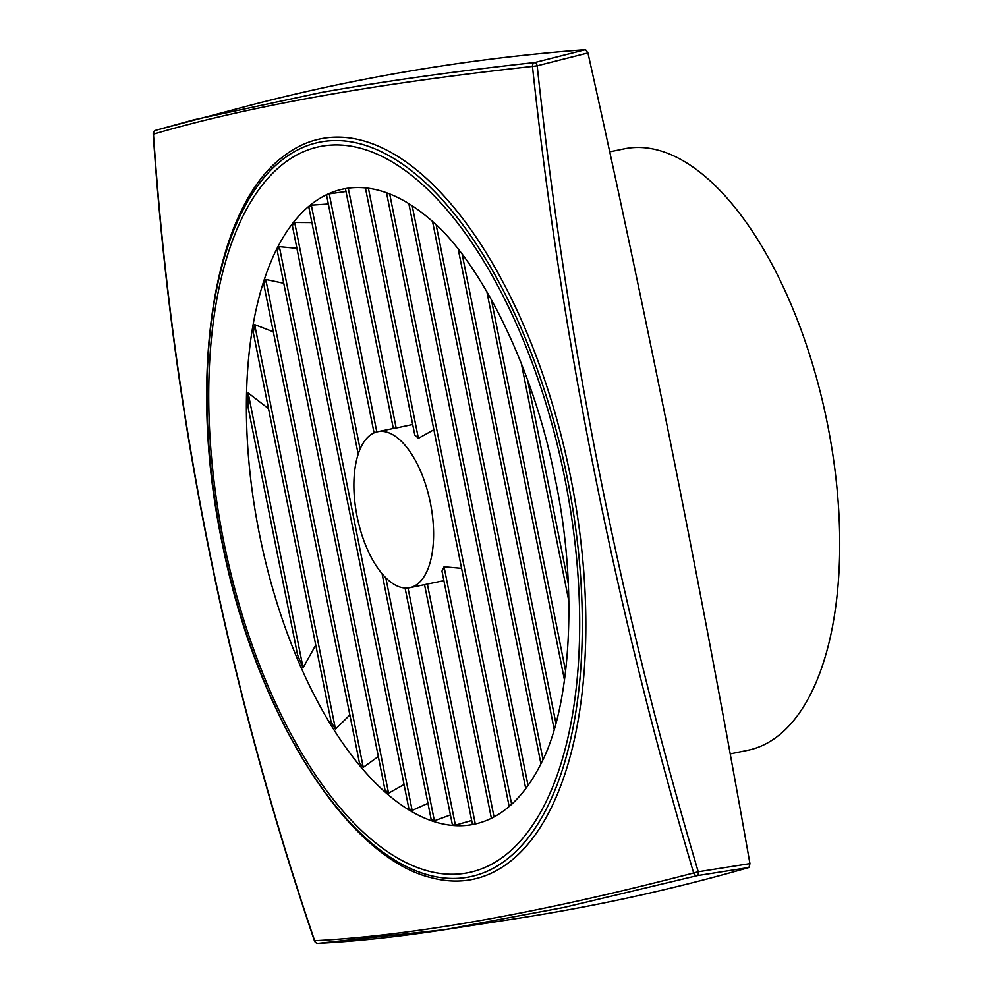 <?xml version="1.0" encoding="UTF-8"?>
<svg xmlns="http://www.w3.org/2000/svg" width="993" height="993" viewBox="0 0 993 993"><rect width="100%" height="100%" fill="white"/><g stroke="black" fill="none" stroke-linecap="round" stroke-linejoin="round"><path stroke-width="1.49" d="M322.576 138.449A378.01 176.878 78.4 0 1 570.814 477.981A378.01 176.878 78.4 0 1 470.707 879.761A378.01 176.878 78.4 0 1 431.521 877.775C346.346 857.654 256.529 713.47 223.015 547.131C186.845 379.773 212.142 209.151 283.117 156.609A378.01 176.878 78.4 0 1 322.576 138.449M609.739 151.817L624.2 148.838A307.011 143.662 78.4 0 1 625.925 148.503A307.011 143.662 78.4 0 1 827.157 422.435A307.011 143.662 78.4 0 1 747.952 750.261L730.215 753.898M483.517 919.952C546.969 908.595 617.001 892.943 693.648 872.984C615.486 609.305 561.765 340.45 532.471 66.419C453.578 75.058 382.404 85.038 318.952 96.371C255.511 107.716 200.363 120.314 153.468 134.142C172.112 410.072 225.833 678.939 314.644 940.719C363.786 938.199 420.076 931.273 483.517 919.952M466.822 872.971A370.575 173.403 -101.6 0 0 564.955 479.098A370.575 173.403 -101.6 0 0 321.595 146.232A370.575 173.403 -101.6 0 0 223.462 540.118A370.575 173.403 -101.6 0 0 466.822 872.971M345.154 188.658A324.277 151.743 78.4 0 1 429.919 219.217C478.502 259.024 532.956 364.654 554.839 477.285C578.869 588.973 570.454 706.78 541.669 762.301A324.277 151.743 78.4 0 1 474.046 824.252A324.277 151.743 78.4 0 1 472.234 824.6A324.277 151.743 78.4 0 1 259.669 535.264A324.277 151.743 78.4 0 1 343.33 189.005A324.277 151.743 78.4 0 1 345.154 188.658M268.507 408.644L248.151 392.93A324.277 151.743 -101.6 0 0 247.989 406.782L297.577 654.958A324.277 151.743 -101.6 0 0 303.076 667.793L315.749 645.065M273.298 331.811L254.655 324.624A324.277 151.743 -101.6 0 0 253.327 332.655L331.153 722.122A324.277 151.743 -101.6 0 0 335.485 729.147L349.859 714.948M283.75 283.278L265.776 279.467A324.277 151.743 -101.6 0 0 263.977 285.128L359.404 762.698A324.277 151.743 -101.6 0 0 363.264 767.353L378.308 756.529M296.919 248.349L279.356 246.661A324.277 151.743 -101.6 0 0 277.27 250.832L385.011 790.043A324.277 151.743 -101.6 0 0 388.573 793.208L404.052 784.507M311.914 222.593L294.673 222.482A324.277 151.743 -101.6 0 0 292.352 225.535L408.818 808.389A324.277 151.743 -101.6 0 0 412.157 810.437L427.946 803.312M382.069 573.669L431.223 819.672A324.277 151.743 -101.6 0 0 434.375 820.789L450.425 814.968M374.076 432.874L326.573 195.149A324.277 151.743 78.4 0 1 329.242 193.858L345.986 191.5M471.675 820.503L455.39 825.158A324.277 151.743 78.4 0 1 452.398 824.873L405.07 588.017M328.335 203.987L311.355 205.179A324.277 151.743 -101.6 0 0 308.86 207.314L358.188 454.173M424.545 584.666L472.469 824.488A324.277 151.743 -101.6 0 0 473.884 824.252A324.277 151.743 -101.6 0 0 474.877 824.066M465.047 484.919L469.304 506.231M491.374 818.294L441.972 571.062A79.626 37.262 -101.6 0 0 444.045 566.78L461.584 568.356M433.879 429.733L418.388 438.323A79.626 37.262 -101.6 0 0 414.801 435.058L365.412 187.913M378.134 431.62A79.626 37.262 78.4 0 1 430.341 502.669A79.626 37.262 78.4 0 1 409.786 587.695A79.626 37.262 78.4 0 1 409.339 587.782A79.626 37.262 78.4 0 1 357.145 516.732A79.626 37.262 78.4 0 1 377.688 431.707A79.626 37.262 78.4 0 1 378.134 431.62M425.96 584.368A79.626 37.262 -101.6 0 0 426.407 584.281A79.626 37.262 -101.6 0 0 427.362 584.058L443.896 580.682M412.691 424.507L396.17 428.008A79.626 37.262 -101.6 0 0 394.755 428.206A79.626 37.262 -101.6 0 0 394.308 428.281L377.688 431.707M156.087 130.207L194.131 119.719L321.447 92.461C384.85 81.141 455.961 71.161 534.793 62.534L585.547 49.65A8634.607 4040.393 -101.6 0 0 393.141 73.978A8634.607 4040.393 -101.6 0 0 253.637 104.377L155.975 130.232A3.835 3.587 -106.4 0 1 156.087 130.207M749.938 863.625A8634.607 4040.393 -101.6 0 0 587.943 52.927L537.188 65.799C566.469 339.618 620.153 608.275 698.24 871.767L749.938 863.625L748.97 867.497A8634.607 4040.393 78.4 0 1 516.968 918.488L445.038 929.622L318.554 943.313A3.835 3.587 -93 0 1 314.644 940.719L314.409 940.756A3.835 3.835 0 0 0 318.232 943.35C356.251 941.389 398.528 936.821 445.063 929.622L563.664 907.515L697.272 875.64A3.835 1.651 -99 0 0 698.24 871.767L693.648 872.984A3.835 3.14 -104.6 0 0 697.272 875.64L748.97 867.497M585.547 49.65L587.943 52.927M521.399 363.649L568.877 601.286M527.618 380.145L568.319 583.785M486.843 291.545L564.52 680.242M491.361 299.489L565.662 671.318M458.245 249.231L554.193 729.383M462.192 254.32L555.906 723.314M432.576 221.551L540.924 763.803M436.163 224.877L542.997 759.508M408.855 203.664L525.744 788.641M412.207 205.799L528.04 785.5M386.525 192.766L509.161 806.49M389.703 193.958L511.656 804.28M368.415 188.26L418.388 438.323M248.151 392.93L303.076 667.793M254.655 324.624L335.485 729.147M265.776 279.467L363.264 767.353M279.356 246.661L388.573 793.208M294.673 222.482L412.157 810.437M311.355 205.179L360.099 449.072M385.805 577.752L434.375 820.789M407.999 587.968L455.39 825.158M345.415 188.608L393.34 428.479M348.258 188.173L396.17 428.008M427.362 584.058L475.299 823.979M329.242 193.858L376.806 431.905M444.045 566.78L494.03 816.929M537.188 65.799A3.835 1.651 -104.2 0 0 534.793 62.534A3.835 3.14 -96.3 0 0 532.471 66.419L537.188 65.799M153.468 134.142L153.232 134.167A3.835 3.835 0 0 1 155.975 130.232A3.835 3.587 -106.4 0 0 153.468 134.142M468.113 877.154A374.932 175.438 -101.6 0 0 567.4 478.638A374.932 175.438 -101.6 0 0 321.198 141.875A374.932 175.438 -101.6 0 0 221.898 540.378A374.932 175.438 -101.6 0 0 468.113 877.154M409.786 587.695L426.407 584.281M314.409 940.756C225.597 678.964 171.876 410.109 153.232 134.167"/></g></svg>
